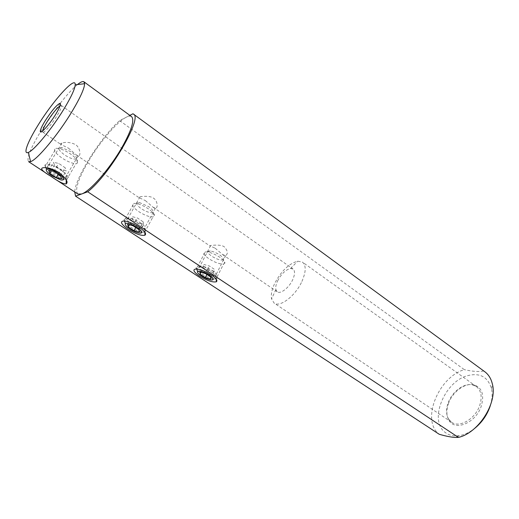 <?xml version="1.0" encoding="UTF-8"?>
<svg xmlns="http://www.w3.org/2000/svg" width="519" height="519" viewBox="0 0 519 519"><rect width="100%" height="100%" fill="white"/><g stroke="black" fill="none" stroke-linecap="round" stroke-linejoin="round"><path stroke-width="0.39" stroke-dasharray="2.6 1.95" d="M60.133 105.74L61.294 105.487C62.001 106.408 60.619 109.762 57.161 115.529C51.913 124.216 43.94 133.396 42.818 132.137L42.649 130.963M277.639 280.87C281.376 273.876 285.664 269.75 290.504 268.498L293.04 269.011C295.142 270.86 295.013 274.454 292.664 279.799C289.038 287.798 280.455 294.403 277.243 291.801L275.874 289.608C275.401 287.292 275.991 284.38 277.639 280.87M301.909 281.46C306.067 271.878 306.268 265.436 302.499 262.134L297.737 261.193C289.031 263.516 281.376 270.879 274.765 283.277C271.826 289.524 270.762 294.747 271.567 298.944L274.116 303.07C279.897 307.754 295.415 295.921 301.909 281.46M68.456 148.149L76.468 155.058L78.2 155.81C80.977 156.991 80.581 147.805 75.476 144.542C70.519 142.303 66.004 141.817 61.917 143.075C60.502 143.478 60.152 143.932 60.872 144.431L68.456 148.149M145.352 200.594L153.086 207.243L155.486 208.132C158.061 208.657 157.867 200.814 153.572 198.213C150.406 195.592 141.856 196.273 139.929 196.889L138.969 197.629L145.352 200.594M215.171 248.205L222.638 254.608L225.713 255.569C228.23 253.674 227.77 250.768 224.325 246.843C221.139 244.274 212.167 245.24 210.604 245.552L209.799 245.87L215.171 248.205M61.917 143.075L48.767 164.88C45.983 165.743 47.638 168.357 53.736 172.723C58.589 175.792 62.488 177.342 65.413 177.375L66.172 177.206C67.775 175.954 65.887 173.417 60.522 169.603C56.409 166.956 52.841 165.392 49.811 164.919L44.783 167.643M48.767 164.88L49.811 164.919M77.863 194.035C74.632 190.162 77.973 179.574 87.88 162.278C99.181 142.829 116.807 121.933 126.188 117.255L129.854 115.361M60.042 103.553L41.261 130.509C30.647 148.038 26.417 158.418 28.571 161.643M77.513 84.539C72.777 88.457 67.003 94.73 60.198 103.352M131.547 116.6C130.392 115.795 128.608 116.009 126.188 117.255L119.675 120.622C101.283 136.588 75.125 177.809 74.704 191.952M139.929 196.889L128.206 217.98C125.773 218.739 127.084 220.912 132.137 224.506C137.042 227.569 141.012 229.08 144.048 229.054L144.749 228.866C146.105 227.789 144.58 225.694 140.175 222.586C136.004 219.926 132.339 218.395 129.179 217.98L124.32 220.919M128.206 217.98L129.179 217.98M210.604 245.552L200.068 266.026C197.986 266.695 199.049 268.511 203.247 271.469C208.223 274.532 212.271 276.017 215.404 275.933L216.034 275.738C217.15 274.811 215.898 273.085 212.271 270.548C208.022 267.869 204.252 266.351 200.957 265.994L196.429 268.978M200.068 266.026L200.957 265.994M119.675 120.622L464.317 369.638C438.341 377.105 420.76 420.675 439.249 434.286M132.922 113.778L484.746 371.701M483.656 370.968C479.05 371.967 472.601 371.526 464.317 369.638M490.384 405.449C492.22 399.409 492.609 393.863 491.545 388.809C487.886 376.703 479.692 372.376 466.977 375.834C444.108 382.231 428.772 420.611 445.153 432.398C448.903 435.318 453.535 436.408 459.056 435.675C464.161 434.896 469.221 432.587 474.23 428.746M448.688 402.919C446.171 409.744 446.262 415.537 448.961 420.293C454.845 431.419 475.462 423.141 481.087 406.708C484.616 394.797 482.119 387.472 473.6 384.748C464.888 382.769 452.86 391.683 448.688 402.919M448.604 419.093L451.627 422.258C459.321 428.097 474.898 419.248 479.53 405.981C482.443 397.158 481.392 390.684 476.377 386.558L472.355 384.839C463.973 382.925 452.373 391.527 448.351 402.361C445.918 408.94 446.003 414.519 448.604 419.093L448.961 420.293M76.28 158.619C74.256 159.768 70.363 158.548 64.596 154.954C58.063 149.9 57.291 147.5 62.286 147.766L70.915 151.801C75.19 154.87 76.981 157.147 76.28 158.619L77.571 162.972C78.518 161.039 76.131 158.016 70.415 153.916C66.257 151.159 62.403 149.355 58.855 148.512L56.221 148.272C52.789 149.453 54.716 152.709 62.014 158.061C67.833 161.798 72.53 163.647 76.098 163.595L77.571 162.972M60.963 180.002L64.466 179.159C60.924 178.348 56.973 176.538 52.62 173.735C46.632 169.583 44.154 166.58 45.166 164.711L46.58 164.225C50.174 164.296 54.923 166.203 60.84 169.966C68.132 175.26 70.11 178.393 66.769 179.366L76.098 163.595M64.466 179.159L66.769 179.366M60.36 175.733L65.135 167.721L58.725 163.44L53.451 162.291L54.618 165.418L60.963 169.635L66.198 170.796L65.135 167.721M61.476 178.757L66.198 170.796M58.18 174.293L60.963 169.635M51.329 170.887L54.618 165.418M48.643 170.284L53.451 162.291M53.911 171.471L58.725 163.44M153.001 212.213C150.932 213.387 146.994 212.206 141.207 208.664C135.719 204.46 135.2 202.449 139.643 202.631L148.616 206.64C152.106 209.125 153.566 210.98 153.001 212.213L154.312 216.28C155.077 214.658 153.124 212.193 148.46 208.885C144.198 206.082 140.195 204.291 136.452 203.513L133.993 203.377C130.996 204.402 132.533 207.12 138.599 211.518C144.483 215.242 149.277 217.046 152.982 216.923L154.312 216.28M139.176 233.141L142.44 232.175C138.709 231.422 134.616 229.625 130.159 226.784C125.254 223.417 123.224 220.958 124.073 219.401L125.351 218.895C129.062 218.895 133.902 220.763 139.877 224.506C145.735 228.684 147.396 231.266 144.859 232.259M142.44 232.175L144.84 232.265M138.878 229.612L143.153 221.814L137.36 217.948L132.014 216.631L132.501 219.174L138.249 222.988L143.555 224.312L143.153 221.814M139.313 232.058L143.555 224.312M135.738 227.543L138.249 222.988M129.367 224.837L132.501 219.174M127.7 224.416L132.014 216.631M133.046 225.765L137.36 217.948M223.417 259.565C221.308 260.759 217.338 259.604 211.505 256.101C206.886 252.604 206.536 250.911 210.448 251.014C213.406 251.54 216.514 252.87 219.784 254.998C222.625 257.002 223.838 258.527 223.417 259.565L224.753 263.386C225.33 262.017 223.715 260 219.92 257.327C215.534 254.479 211.369 252.695 207.425 251.987L205.161 251.942C202.598 252.844 203.844 255.114 208.891 258.734C214.86 262.465 219.758 264.229 223.579 264.041L224.753 263.386M210.922 280.007L214.023 278.963C210.091 278.262 205.842 276.471 201.275 273.584C197.265 270.853 195.592 268.836 196.253 267.532L197.389 267.013C201.21 266.941 206.147 268.777 212.2 272.514C217.214 276.082 218.486 278.249 216.008 279.008L223.579 264.041M214.023 278.963L216.008 279.008M210.772 277.062L214.619 269.484L209.358 265.975L203.98 264.528L203.902 266.591L209.125 270.055L214.464 271.502L214.619 269.484M210.643 279.034L214.464 271.502M206.86 274.486L209.125 270.055M200.957 272.332L203.902 266.591M200.094 272.092L203.98 264.528M205.479 273.571L209.358 265.975M42.629 131.858L41.539 131.742M60.963 105.415L60.476 104.429M61.294 105.487L293.04 269.011M290.504 268.498L297.737 261.193M275.874 289.608L271.567 298.944M42.818 132.137L60.872 144.431M76.468 155.058L138.969 197.629M153.086 207.243L209.799 245.87M222.638 254.608L277.243 291.801M78.2 155.81L65.413 177.375M66.172 177.206L66.179 179.697M144.749 228.866L144.84 232.233M155.486 208.132L144.048 229.054M216.034 275.738L216.215 279.177M225.713 255.569L215.404 275.933M491.545 388.809L492.421 384.235M459.056 435.675L456.136 437.452M472.355 384.839L473.6 384.748M451.627 422.258L274.116 303.07M476.377 386.558L302.499 262.134M62.286 147.766L58.855 148.512M46.58 164.225L56.221 148.272M46.035 167.734L45.166 164.711M139.643 202.631L136.452 203.513M125.351 218.895L133.993 203.377M144.593 232.298L152.982 216.923M124.547 220.945L124.073 219.401M210.448 251.014L207.425 251.987M197.389 267.013L205.161 251.942M196.746 269.004L196.253 267.532"/><path stroke-width="0.78" d="M64.025 108.88C71.168 97.034 74.898 89.002 75.203 84.805C75.897 75.261 52.769 100.997 37.757 125.676C27.494 142.154 22.771 154.837 28.324 152.424C33.91 150.646 52.017 128.725 64.025 108.88M45.043 121.018C51.602 110.878 56.565 104.974 59.925 103.32C61.313 103.612 59.951 107.212 55.831 114.122C49.766 124.145 40.625 134.376 40.3 131.618C40.119 130.055 41.695 126.519 45.043 121.018M42.649 130.963C43.058 129.062 44.517 126.052 47.028 121.939C52.231 113.797 56.597 108.4 60.133 105.74M59.257 172.645C53.736 169.402 48.909 167.728 44.783 167.643C39.139 167.618 41.215 170.53 51.011 176.376C58.426 181.624 63.487 184.135 66.185 183.914C68.495 182.15 66.185 178.393 59.257 172.645M83.929 81.794L131.547 116.6C134.719 119.921 131.605 130.055 122.192 147C109.983 168.526 89.904 191.511 81.548 194.015L77.863 194.035L28.571 161.643L30.615 161.617C37.089 159.865 58.186 134.583 72.011 111.546C80.224 97.819 84.422 88.541 84.616 83.721L83.929 81.794C82.813 81.068 80.679 81.983 77.513 84.539M74.704 191.952L75.586 196.169L87.717 191.783C109.775 174.682 143.095 117.275 133.409 114.057L132.922 113.778L129.854 115.361M87.717 191.783L458.42 437.407L456.136 437.452C451.971 437.374 446.34 436.317 439.249 434.286L75.586 196.169M211.382 275.018C205.751 271.482 200.762 269.471 196.429 268.978C192.27 269.296 193.302 271.677 199.543 276.121C207.1 280.662 212.706 282.55 216.358 281.791C217.844 280.61 216.183 278.353 211.382 275.018M138.865 227.03C133.338 223.52 128.491 221.483 124.32 220.919C119.539 221.237 120.875 224.078 128.329 229.437C135.816 234.004 141.35 235.937 144.918 235.224C146.715 233.855 144.697 231.124 138.865 227.03M133.409 114.057L484.746 371.701C488.606 374.562 491.162 378.74 492.421 384.235C497.462 403.159 478.492 432.924 458.42 437.407M474.23 428.746C481.924 422.583 487.309 414.817 490.384 405.449M46.444 169.181C45.672 170.556 47.534 172.795 52.043 175.915L60.963 180.002C65.589 180.281 64.661 177.998 58.18 173.132C52.432 169.603 48.52 168.286 46.444 169.181L46.035 167.734M56.234 177.556L61.476 178.757L60.36 175.733L53.911 171.471L48.643 170.284L49.85 173.352L56.234 177.556L58.18 174.293M49.85 173.352L51.329 170.887M125.358 223.566C124.716 224.714 126.234 226.55 129.925 229.074C133.286 231.215 136.367 232.57 139.176 233.141C143.276 233.349 142.621 231.442 137.198 227.413C131.43 223.936 127.486 222.651 125.358 223.566L124.547 220.945M134.006 230.696L139.313 232.058L138.878 229.612L133.046 225.765L127.7 224.416L128.225 226.9L134.006 230.696L135.738 227.543M128.225 226.9L129.367 224.837M197.564 271.437C197.064 272.397 198.316 273.902 201.333 275.952C204.778 278.126 207.976 279.475 210.922 280.007C214.529 280.143 214.055 278.534 209.514 275.193C203.708 271.755 199.731 270.503 197.564 271.437L196.746 269.004M205.297 277.555L210.643 279.034L210.772 277.062L205.479 273.571L200.094 272.092L200.049 274.103L205.297 277.555L206.86 274.486M200.049 274.103L200.957 272.332M41.539 131.742L40.3 131.618M60.476 104.429L59.925 103.32M66.179 179.697L66.185 183.914M28.324 152.424L30.615 161.617M75.203 84.805L84.616 83.721M144.84 232.233L144.918 235.224M216.215 279.177L216.358 281.791"/></g></svg>
